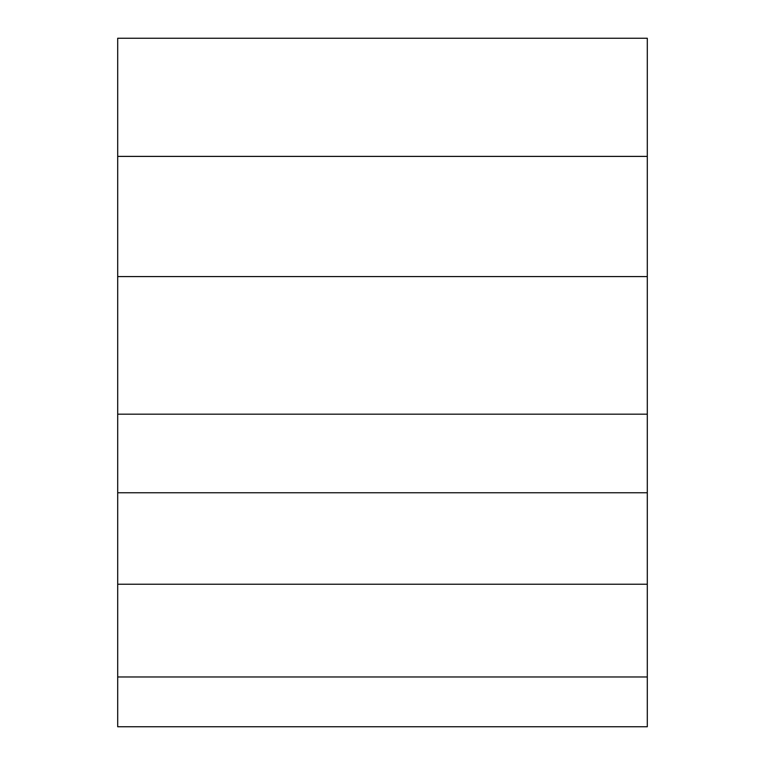 <?xml version="1.0" encoding="UTF-8"?>
<svg xmlns="http://www.w3.org/2000/svg" width="765" height="765" viewBox="0 0 765 765"><rect width="100%" height="100%" fill="white"/><g stroke="black" fill="none" stroke-linecap="round" stroke-linejoin="round"><path stroke-width="1.15" d="M117.695 676.977L117.695 726.75L647.305 726.75L647.305 38.25L117.695 38.25L117.695 676.977L647.305 676.977M117.695 584.24L647.305 584.24M117.695 492.756L647.305 492.756M117.695 414.181L647.305 414.181M117.695 276.576L647.305 276.576M117.695 156.395L647.305 156.395M117.695 38.25L647.305 38.25"/></g></svg>
